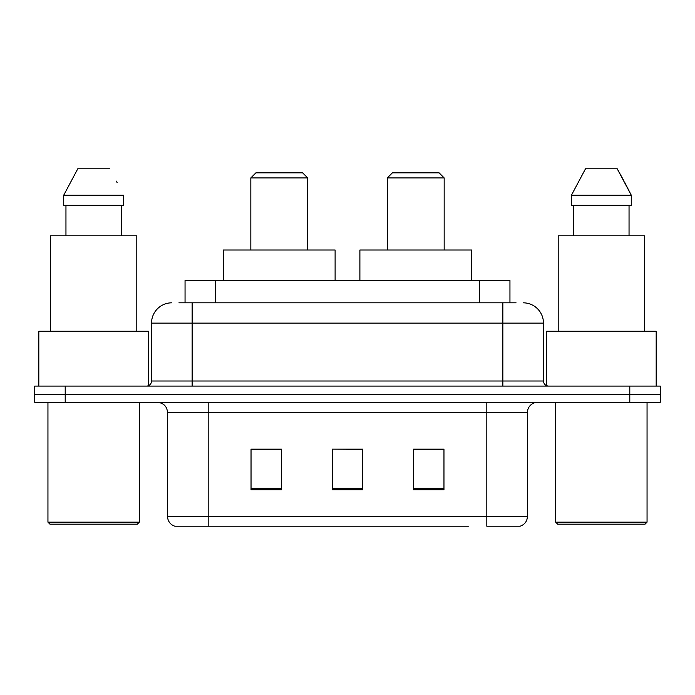 <?xml version="1.0" encoding="UTF-8"?>
<svg xmlns="http://www.w3.org/2000/svg" width="695" height="695" viewBox="0 0 695 695"><rect width="100%" height="100%" fill="white"/><g stroke="black" fill="none" stroke-linecap="round" stroke-linejoin="round"><path stroke-width="1.04" d="M178.945 302.82L192.141 302.82L178.945 302.82L185.052 302.82L185.052 280.485L509.948 280.485L509.948 302.82M171.83 302.82A20.311 20.311 0 0 0 151.527 323.132L151.527 381.008A5.074 5.074 0 0 1 146.445 386.09M523.17 302.82A20.311 20.311 0 0 1 543.473 323.132L192.141 323.132L192.141 302.82L516.055 302.82M543.473 323.132L543.473 381.008C543.777 384.092 545.471 385.786 548.555 386.09M65.208 386.09L34.75 386.09L34.75 394.213L65.208 394.213L34.75 394.213L34.75 402.336L65.208 402.336L65.208 394.213L629.792 394.213L65.208 394.213L65.208 386.09L629.792 386.09L629.792 394.213L660.25 394.213L629.792 394.213L629.792 402.336L65.208 402.336M629.792 402.336L660.25 402.336L660.25 386.09L629.792 386.09M226.666 526.211L175.383 526.211M527.436 516.463C527.149 521.328 524.716 524.577 520.121 526.211L486.813 526.211L486.813 516.463L527.436 516.463L527.436 412.491A10.156 10.156 0 0 1 537.591 402.336M174.879 526.211A10.156 10.156 0 0 1 167.565 516.463L167.565 412.491C166.965 406.323 163.577 402.935 157.409 402.336M443.966 489.758L443.966 449.144L413.499 449.144L413.499 489.758L443.966 489.758M281.501 489.758L281.501 449.144L251.034 449.144L251.034 489.758L281.501 489.758M362.729 489.758L362.729 449.144L332.271 449.144L332.271 489.758L362.729 489.758M468.334 526.211L208.187 526.211L208.187 516.463L486.813 516.463L486.813 412.491L167.565 412.491M332.271 449.144L362.729 449.352L332.271 449.144M281.501 449.352L251.034 449.352M443.966 449.352L413.499 449.352M137.306 524.186L49.979 524.186L47.946 522.154L139.339 522.154L137.306 524.186M47.946 402.336L47.946 522.154M139.339 402.336L139.339 522.154M148.478 385.664L148.478 331.254L38.816 331.254L38.816 386.09M136.802 331.254L136.802 235.805L50.492 235.805L50.492 331.254M121.338 205.338L121.338 235.805L121.338 205.338M63.732 195.191L77.788 168.789L63.732 195.191L63.732 205.338L123.554 205.338L123.554 195.191L63.732 195.191M117.142 182.646L116.334 181.117M65.956 205.338L65.956 235.805M109.497 168.789L77.788 168.789M250.834 177.929L307.694 177.929L302.62 172.847L255.908 172.847L250.834 177.929L250.834 250.018M307.694 177.929L307.694 250.018M335.112 280.485L335.112 250.018L223.416 250.018L223.416 280.485M387.306 177.929L444.166 177.929L439.092 172.847L392.38 172.847L387.306 177.929L387.306 250.018M444.166 177.929L444.166 250.018M471.584 280.485L471.584 250.018L359.888 250.018L359.888 280.485M645.021 524.186L557.694 524.186L555.661 522.154L647.054 522.154L645.021 524.186M555.661 402.336L555.661 522.154M647.054 402.336L647.054 522.154M656.184 386.09L656.184 331.254L546.522 331.254L546.522 385.664M644.508 331.254L644.508 235.805L558.198 235.805L558.198 331.254M624.848 182.646L631.269 195.191L571.446 195.191L585.503 168.789L571.446 195.191L571.446 205.338L631.269 205.338L631.269 195.191L631.269 205.338M631.269 195.191L617.212 168.789L624.049 181.117M573.662 205.338L573.662 235.805M629.045 235.805L629.045 205.338M617.212 168.789L585.503 168.789M215.511 302.82L215.511 280.485M479.489 302.82L479.489 280.485M192.141 386.09L192.141 323.132L151.527 323.132M151.527 381.008L543.473 381.008M502.859 302.82L502.859 386.09M486.813 402.336L486.813 412.491L527.436 412.491M167.565 516.463L208.187 516.463L208.187 402.336M362.729 488.35L332.271 488.35M281.501 488.35L251.034 488.35M443.966 488.35L413.499 488.35"/></g></svg>

